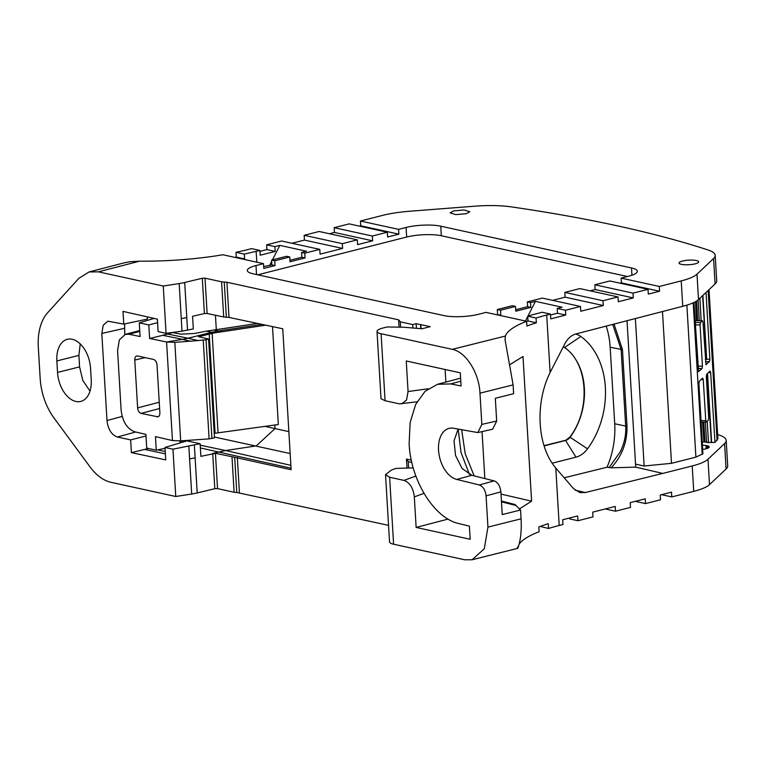 <?xml version="1.0" encoding="UTF-8"?>
<svg xmlns="http://www.w3.org/2000/svg" width="766" height="766" viewBox="0 0 766 766"><rect width="100%" height="100%" fill="white"/><g stroke="black" fill="none" stroke-linecap="round" stroke-linejoin="round"><path stroke-width="1.15" d="M165.054 448.321L156.254 450.188L146.718 448.1L145.904 434.399L134.845 431.832C127.108 428.941 122.522 421.645 121.105 409.934L117.581 350.627L119.362 339.865L125.365 334.33L129.042 334.263L139.785 331.41M166.595 342L174.82 342.364L190.274 341.167L182.5 339.357L166.586 341.99L172.446 440.555L155.45 436.61L156.254 450.188M166.586 341.99L149.619 338.495L148.815 324.928L139.278 322.831L140.092 336.533L129.042 334.263M172.436 440.555L180.68 440.871L209.108 438.88L214.461 437.855L208.591 339.06L206.054 339.731L211.923 438.478M159.251 402.236L137.621 407.895C137.976 410.835 139.134 412.663 141.078 413.372L157.93 416.838M137.621 407.895L134.778 360.058C134.797 357.195 135.754 355.836 137.669 355.97L136.769 355.979M137.669 355.97L153.564 359.455C155.517 360.164 156.666 361.992 157.03 364.932L159.874 412.769C159.855 415.632 158.888 416.991 156.982 416.857L158.763 416.369M149.619 338.495L162.823 335.307L182.5 339.357L188.015 338.227L198.078 340.564L206.054 339.731M162.823 335.307L173.48 332.339M157.595 322.687L148.815 324.928M154.043 318.417L139.278 322.831M180.048 442.94L179.924 440.919M173.499 332.703L180.747 334.158L194.545 333.478L206.36 331.161L211.761 332.272L188.015 338.227L167.869 334.081M190.274 341.167L198.078 340.564M206.36 331.161L213.896 330.012L218.463 330.95L211.761 332.272L214.47 332.904L198.509 336.676L208.591 339.06M272.514 326.613L278.336 424.527L214.193 433.365M213.896 330.012L257.462 323.434M214.47 332.904L265.716 325.177M261.972 324.391L218.463 330.95L222.006 331.774M215.447 315.238L216.299 329.648M264.768 426.346L275.051 428.587L274.831 424.996M288.859 431.622L275.051 428.587L256.275 445.898L225.568 450.532L200.213 445.17M214.403 437.013L290.161 453.549M236.005 252.301A118.232 27.48 -3.4 0 0 247.868 249.582L251.621 248.624L259.885 250.434L244.335 254.13L236.005 252.301L236.292 257.089A118.232 27.48 -3.4 0 1 234.875 257.376M290.86 465.335L225.568 450.532L212.709 453.395L214.806 488.708L197.207 492.931A24.636 5.726 -3.4 0 1 191.691 494.013L175.768 496.502L110.936 482.302C103.353 480.531 96.401 475.418 90.072 466.963L53.936 417.891A49.263 30.468 -104.2 0 1 40.167 378.433L38.3 347.046A49.263 30.468 -104.2 0 1 47.683 312.662L78.869 278.326L89.067 271.949L123.948 262.91L129.751 261.761L139.651 261.158A118.232 27.48 -3.4 0 0 159.883 260.909A118.232 27.48 -3.4 0 0 222.925 254.762L263.494 263.648L263.782 268.435L275.042 265.572L271.834 264.873L271.576 260.095L286.589 256.284L289.768 256.983L290.055 261.771L305.06 257.96L304.772 253.173L319.786 249.371L281.639 241.012L266.625 244.823L274.889 246.633L279.81 245.379L272.457 259.875M214.806 488.708L217.525 488.622L234.099 492.251A4.931 1.149 -3.4 0 0 236.761 492.471L234.674 457.292L291.118 469.721L282.75 328.777L229.005 317.421L223.691 316.98L221.594 281.792A4.931 1.149 -3.4 0 0 224.256 282.022L226.918 282.242L229.005 317.43M184.012 441.752L180.048 440.91M605.226 508.959L615.5 511.209L615.213 506.422L592.702 512.138L592.98 516.916L577.976 520.727L577.688 515.949L562.675 519.75L562.962 524.538L559.209 525.486A118.232 27.48 -3.4 0 0 548.552 528.473L548.264 523.695A118.232 27.48 176.6 0 0 538.833 526.951L539.12 531.728A118.232 27.48 -3.4 0 0 533.557 534.065A118.232 27.48 -3.4 0 0 519.147 544.119M415.881 476.04L403.941 480.387L389.626 477.247L385.528 474.604L389.53 541.907A17.245 4.002 -3.4 0 0 393.6 544.214L464.77 559.802L472.143 559.745L517.49 548.399M388.544 525.361L236.761 492.471M244.335 254.13L244.641 258.918L236.292 257.089M263.676 266.616L271.834 264.873M244.641 258.918A131.082 30.458 176.6 0 1 243.243 259.214M221.594 281.792L205.02 278.163L202.301 278.25L184.702 282.482A24.636 5.726 -3.4 0 1 179.187 283.554L163.263 286.044L98.431 271.844L139.651 261.158M399.057 327.159L398.674 319.862L226.918 282.242M398.674 319.862L400.292 321.854L412.692 324.573L416.149 323.692L430.291 326.651L421.903 328.777M417.01 401.805L399.392 403.854L385.078 400.723L381.018 398.741L377.025 331.448A17.245 4.002 -3.4 0 1 383.105 327.982L387.127 326.967L403.941 327.235L421.894 328.777M377.025 331.448A17.245 4.002 -3.4 0 0 381.104 333.756L452.266 349.344L505.388 336.054A118.232 27.48 -3.4 0 1 521.052 323.606A118.232 27.48 -3.4 0 1 526.615 321.28L486.037 312.394L478.539 314.29A24.636 5.726 -3.4 0 1 443.878 315.573L253.125 273.797A24.636 5.726 -3.4 0 1 247.303 270.494A24.636 5.726 -3.4 0 1 255.997 265.553L263.494 263.648M89.067 271.949L98.431 271.844M202.301 278.25L204.398 313.562L192.563 316.281L193.31 328.92L182.011 331.151L181.264 318.627L186.789 317.603L184.702 282.482M291.032 468.218L200.376 447.947M165.245 451.5L157.633 449.891M234.674 457.292L215.428 453.3L200.884 456.364L200.127 443.715L172.953 449.182L175.768 496.502M204.398 313.562L207.117 313.486L223.691 316.98M411.342 460.136L406.449 459.064L407.052 468.064M445.869 382.071L445.123 369.49M420.773 328.681L420.534 324.65M416.445 328.288L416.149 323.692M172.953 449.182L165.006 447.44L165.743 459.897L131.398 452.639L148.499 448.483M146 435.988L130.641 439.904L131.398 452.639M130.641 439.904L117.38 437.003L135.649 432.014M163.263 286.044L166.069 333.363L158.122 331.621L157.384 319.173L123.01 311.379L123.766 324.104L107.853 321.193L103.209 325.282L101.821 333.469L106.991 420.563C108.073 429.4 111.539 434.877 117.38 437.003M56.856 360.93L57.536 372.41A26.111 16.143 -104.2 0 0 80.918 401.384A26.111 16.143 -104.2 0 0 91.231 379.792L90.551 368.312A26.111 16.143 -104.2 0 0 67.389 339.29A26.111 16.143 -104.2 0 0 56.856 360.93L78.898 355.414L80.219 343.915M406.449 459.064L408.23 461.639L408.642 468.016M411.84 462.434L408.23 461.639M413.247 467.882L395.878 468.419L391.541 470.018L385.528 474.604M401.547 403.95L406.545 400.024L408.067 391.55L406.248 360.978L460.299 372.822L461.075 385.949L450.59 383.919L437.558 384.283L425.092 391.273L415.641 404.467L410.136 422.554L409.13 443.753C410.71 480.483 434.37 518.467 458.882 523.561L469.405 526.146L470.19 539.274L416.139 527.429L414.32 496.866L423.981 493.352M403.941 480.387C409.791 482.513 413.247 488.009 414.32 496.866M458.116 429.113L454.037 440.756L455.521 455.464L462.118 468.495L471.77 475.293L456.766 479.439L479.267 484.955C483.107 486.429 485.376 490.068 486.075 495.88L487.932 527.104L484.304 548.753L472.143 559.745M456.766 479.439A26.36 16.297 75.8 0 1 438.899 453.663A26.36 16.297 75.8 0 1 449.278 428.318A26.36 16.297 75.8 0 1 453.731 428.271L477.812 432.579L481.833 424.402L479.976 393.178C479.114 372.812 465.833 351.795 452.266 349.344M487.932 527.104L521.072 518.812C522.479 542.807 515.441 553.464 517.883 546.512M521.072 518.812L520.554 510.003L515.987 505.512L501.481 501.807M501.433 501.05L515.192 504.564L515.987 505.512M501.021 494.089L531.604 501.184L519.243 509.026M531.604 501.184L523.006 356.487L510.29 364.396M477.812 432.579L492.701 429.18L496.674 421.013L495.324 398.282L513.641 393.695L513.115 384.886L505.033 339.673L505.388 336.054M559.209 525.486L555.8 468.045C537.225 446.339 534.678 403.739 550.122 372.477L546.704 315.037A118.232 27.48 -3.4 0 0 536.047 318.024L536.334 322.802A118.232 27.48 -3.4 0 0 526.903 326.057L526.615 321.28M548.552 528.473L540.212 526.424M577.976 520.727L569.703 518.917L569.645 517.988M615.5 511.209L630.504 507.398L630.227 502.62L645.231 498.81L645.518 503.588L660.531 499.786L660.244 494.999L671.504 492.145L671.782 496.923L693.728 491.36A49.263 11.452 -3.4 0 0 709.498 484.639L726.091 468.993A49.263 11.452 -3.4 0 0 727.7 465.833L726.187 440.431A49.263 11.452 -3.4 0 0 719.006 435.021A985.287 228.967 -3.4 0 0 717.627 434.571M635.244 501.337L645.518 503.588M661.518 494.673L671.782 496.923M334.177 227.684L349.181 223.873L387.337 232.232L372.324 236.033L334.177 227.684L334.455 232.462L372.611 240.821L372.324 236.033M334.455 232.462L329.437 233.735M372.611 240.821L357.598 244.632L357.31 239.844L319.163 231.485L304.15 235.296L342.306 243.655L357.31 239.844M304.15 235.296L304.437 240.084L342.584 248.433L342.306 243.655M304.437 240.084L291.903 243.262M342.584 248.433L320.073 254.149L319.786 249.371M304.772 253.173L301.593 252.483L306.515 251.229L279.81 245.379M259.885 250.434L260.191 255.231L275.205 251.42L274.889 246.633M275.205 251.42L266.913 249.601L266.625 244.823M266.913 249.601L259.942 251.372M631.51 267.966A24.636 5.726 -3.4 0 1 637.331 271.269A24.636 5.726 -3.4 0 1 628.637 276.21L621.13 278.115L659.287 286.465L681.223 280.902A49.263 11.452 -3.4 0 0 697.003 274.18L713.586 258.535A49.263 11.452 -3.4 0 0 715.195 255.375A49.263 11.452 -3.4 0 0 708.014 249.965A985.287 228.967 -3.4 0 0 511.295 206.877A49.263 11.452 -3.4 0 0 474.614 206.198L409.657 211.244A49.263 11.452 -3.4 0 0 382.378 215.447L360.441 221.02L398.588 229.369L406.095 227.464A24.636 5.726 -3.4 0 1 440.756 226.19L631.51 267.966L631.94 275.233M695.212 263.83A9.853 2.288 -3.4 0 0 698.688 261.857A9.853 2.288 -3.4 0 0 692.952 260.114A9.853 2.288 -3.4 0 0 682.496 261.043A9.853 2.288 -3.4 0 0 679.021 263.025A9.853 2.288 -3.4 0 0 684.804 264.749A9.853 2.288 -3.4 0 0 695.212 263.83M453.596 210.909L464.052 209.98L469.788 211.722L466.312 213.695L455.904 214.614L450.121 212.891L453.596 210.909M360.441 221.02L360.729 225.798L398.875 234.157L398.588 229.369M360.729 225.798L359.455 226.123M398.875 234.157L387.615 237.01L387.337 232.232M271.652 261.455L269.632 265.429M275.042 265.572L274.755 260.794L271.576 260.095M257.769 274.812L406.66 237.039L406.095 227.464M274.755 260.794L289.768 256.983M305.06 257.96L301.852 257.252L289.96 260.277M301.852 257.252L301.593 252.483M400.58 327.187L400.292 321.854M412.893 327.963L412.692 324.573M421.051 328.7L420.821 324.573M621.13 278.115L621.418 282.893L620.144 283.219M499.518 315.343L500.792 315.017L496.311 314.635M497.584 314.319L497.297 309.531L512.31 305.72L515.489 306.419L515.796 311.207L530.809 307.405L530.503 302.608L535.415 301.364L527.918 316.138M530.809 307.405L527.602 306.697L515.7 309.723M527.602 306.697L527.324 301.919L542.328 298.108L580.484 306.467L580.762 311.245L603.282 305.538L602.995 300.751L618.009 296.94L579.852 288.59L564.848 292.392L602.995 300.751M564.848 292.392L565.126 297.179L552.602 300.358M594.866 284.78L633.013 293.129L648.026 289.328L609.88 280.969L594.866 284.78L595.153 289.558L590.126 290.841M147.283 316.875L147.407 319.087L123.766 324.104M124.599 323.932L124.753 334.531M78.898 355.414L79.578 366.895L82.814 380.463L90.005 391.139M165.006 447.44L186.904 440.881L200.127 443.715M165.379 453.826L144.602 449.431M416.139 527.429L448.1 519.08M166.069 333.363L182.011 331.151M520.554 510.003L502.237 514.589L500.887 491.849C500.141 485.941 497.89 482.293 494.137 480.895L471.77 475.293M482.053 431.612L484.84 478.568M536.334 322.802L527.975 320.973L526.625 321.394M536.047 318.024L527.726 316.195L527.975 320.973M546.704 315.037L550.457 314.079L542.194 312.269L538.441 313.217A131.043 30.449 -3.4 0 0 527.726 316.195M555.8 468.045A76.926 57.747 102.4 0 0 555.953 468.227L573.514 488.603L579.9 492.605L585.339 492.538L662.772 473.417L635.723 467.145L611.191 467.815L607.045 467.222L564.197 477.802M715.195 255.375L716.708 280.777A49.263 11.452 -3.4 0 1 715.09 283.937L698.506 299.583A49.263 11.452 -3.4 0 1 682.736 306.304L575.917 333.938C571.331 335.249 567.663 338.495 564.896 343.675L550.256 372.219A76.926 57.747 102.4 0 0 550.122 372.477M627.431 276.516L441.321 235.756A24.636 5.726 -3.4 0 0 406.66 237.039M621.418 282.893L659.564 291.252L659.287 286.465M595.153 289.558L633.3 297.917L633.013 293.129M633.3 297.917L618.286 301.727L618.009 296.94M565.126 297.179L603.282 305.538M550.515 314.998L557.457 313.237L565.758 315.056L565.471 310.268L557.208 308.459L562.12 307.214L535.415 301.364M565.471 310.268L580.484 306.467M530.503 302.608L527.324 301.919M500.792 315.017L500.476 310.23L515.489 306.419M500.476 310.23L497.297 309.531M659.564 291.252L648.314 294.106L648.026 289.328M458.192 429.132L460.988 452.438L469.462 474.489M527.736 316.482L525.438 321.021M565.758 315.056L550.744 318.867L550.457 314.079M557.457 313.237L557.208 308.459M607.045 467.222A73.641 55.276 102.4 0 0 612.532 450.197A73.641 55.276 102.4 0 0 614.705 423.751L625.678 426.097C626.176 434.906 624.357 443.504 620.221 451.883L609.056 467.681M606.184 326.057A73.641 55.276 102.4 0 1 610.157 347.218L614.705 423.751M544.09 445.917L565.567 440.469L575.975 457.158A24.914 18.7 102.4 0 0 587.532 448.819A74.178 55.688 102.4 0 0 580.858 336.475A24.914 18.7 102.4 0 0 575.553 334.043M575.975 457.158L552.133 463.21M612.704 324.363L621.13 349.564L625.678 426.097L627 426.183C627.325 442.135 622.059 456.019 611.191 467.815M563.269 346.845L564.494 347.525C588.097 363.007 591.046 410.088 569.818 437.089L565.567 440.469A9.872 7.411 102.4 0 0 570.153 437.166A59.135 44.399 102.4 0 0 564.829 347.592A9.872 7.411 102.4 0 0 563.297 346.787M544.013 445.678L565.203 440.383M662.772 473.426L692.215 465.958A49.263 11.452 -3.4 0 0 707.995 459.236L724.579 443.591A49.263 11.452 -3.4 0 0 726.187 440.431M708.11 448.062L707.947 445.927L706.003 445.496L706.175 448.742M635.723 467.145L627.019 320.628M707.947 445.927A9.393 2.183 176.6 0 1 709.23 446.923A9.393 2.183 176.6 0 1 705.917 448.819A9.393 2.183 176.6 0 1 702.652 449.422M702.412 445.238A9.393 2.183 176.6 0 1 706.003 445.496M707.238 373.751L711.327 442.556L714.984 442.394L717.876 438.803L709.019 289.672M693.919 302.503L698.602 371.73M635.368 318.455L644.139 466.015L671.504 463.315L695.901 457.13L702.901 453.788L698.908 383.613L699.301 381.238L702.623 378.107L703.236 379.534L701.12 379.524M671.504 463.315L662.485 311.446M695.308 324.889L700.086 324.918L702.441 366.177L702.049 368.542L698.468 371.654M706.061 292.459L709.862 359.177L709.469 361.552L705.898 364.683M700.086 324.918L700.478 322.553L702.384 320.753L702.997 322.18L706.022 364.74M702.566 422.076L703.868 441.972L702.231 441.963M711.327 442.556L703.868 441.972M714.975 442.394L710.657 372.535L710.034 371.117L706.712 374.248L706.329 376.613L708.684 417.872L708.291 420.237L706.386 422.037L705.773 420.611L703.236 379.534M695.04 320.657L702.508 320.695L695.049 320.715M701.091 422.066L706.386 422.037M644.139 466.015L635.55 464.129M125.365 334.33L137.89 331.017A19.705 12.285 75.2 0 1 139.747 330.759M174.82 342.364L180.68 440.871M159.625 408.527L141.078 413.372M145.08 357.598L134.778 360.058M203.239 340.181L209.108 438.88M212.134 333.248L218.042 432.608M209.185 333.842L215.093 433.154M237.326 457.522L239.413 492.701M191.691 494.013L189.604 458.939L195.119 457.809L194.373 445.228M197.207 492.931L195.119 457.809M215.428 453.3L217.525 488.622M234.099 492.251L232.012 457.053M393.6 544.214L389.626 477.247M385.078 400.723L381.104 333.756M256.131 251.392L256.83 262.192M256.524 274.544L255.997 265.553M179.187 283.554L181.264 318.627M205.02 278.163L207.117 313.476M226.343 317.201L224.256 282.022M479.976 393.178L513.115 384.886M450.59 383.919L460.797 381.209M428.175 388.764L408.067 391.55M189.604 458.939L188.857 446.415M106.991 420.563L122.187 416.417M101.821 333.469L124.379 328.327M79.578 366.895L57.536 372.41M496.674 421.013L481.833 424.402M494.137 480.895L479.267 484.955M500.887 491.849L486.075 495.88M441.321 235.756L440.756 226.19M187.536 330.184L186.789 317.603M575.055 490.135L585.339 492.538M614.035 324.008L622.461 349.65L610.157 347.218M569.818 437.089L587.532 448.819M564.494 347.525L580.858 336.475M622.461 349.65L627 426.183M726.091 468.993L724.579 443.591M706.855 445.783L707.028 448.493M715.09 283.937L713.586 258.535M698.506 299.583L697.003 274.18M682.736 306.304L681.223 280.902M709.498 484.639L707.995 459.236M693.728 491.36L692.215 465.958M717.072 440.431L708.157 290.486M702.901 295.446L706.692 359.311L709.862 359.177M705.295 359.417L706.692 359.311L702.604 295.724M696.61 301.028L697.663 320.667M695.461 301.718L696.466 320.667M695.901 457.13L686.872 305.155M702.211 454.439L693.201 302.829M705.438 361.772L709.469 361.552M698.008 368.523L702.049 368.542M695.155 322.524L700.478 322.553M702.441 366.177L697.855 366.148M705.333 422.095L706.654 442.662M703.753 422.085L705.065 442.116M707.171 421.3L708.55 442.777M710.657 372.535L708.435 372.63M707.535 373.473L711.633 442.537M705.773 420.611L701.014 420.591M699.253 320.676L698.123 299.927M699.923 298.252L701.149 320.686M138.024 330.979L139.738 330.529M437.558 384.283L460.615 378.155M461.678 429.803L465.211 453.75L474.192 475.906"/></g></svg>
